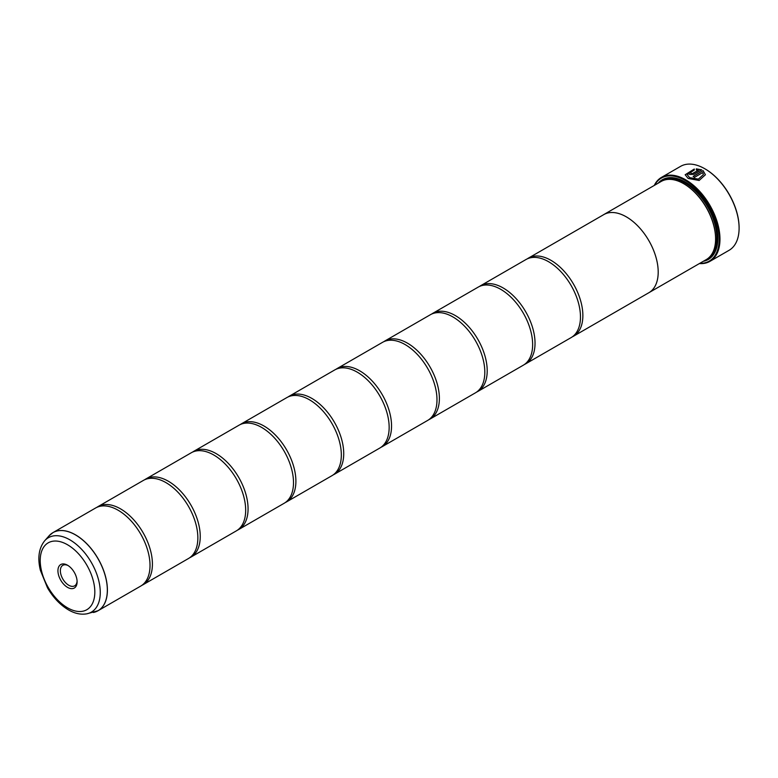 <?xml version="1.0" encoding="UTF-8"?>
<svg xmlns="http://www.w3.org/2000/svg" width="778" height="778" viewBox="0 0 778 778"><rect width="100%" height="100%" fill="white"/><g stroke="black" fill="none" stroke-linecap="round" stroke-linejoin="round"><path stroke-width="1.17" d="M93.321 612.5A45.085 26.024 -120 0 0 105.934 578.511A45.085 26.024 -120 0 0 75.456 534.885A45.085 26.024 -120 0 0 49.053 535.828L44.716 540.729A42.965 24.808 60 0 1 69.884 539.835A42.965 24.808 60 0 1 98.932 581.409A42.965 24.808 60 0 1 86.903 613.803L98.067 610.711L140.682 586.106A45.095 26.034 -120 0 0 149.259 557.038A45.095 26.034 -120 0 0 125.054 515.114A45.095 26.034 -120 0 0 118.139 510.242A45.095 26.034 -120 0 0 95.587 508.005L52.972 532.609A45.095 26.034 60 0 1 75.524 534.846A45.095 26.034 60 0 1 104.981 574.582A45.095 26.034 60 0 1 98.067 610.711A45.095 26.034 60 0 1 95.84 611.771M141.849 585.367A45.095 26.034 -120 0 0 143.074 584.725L188.509 558.497A45.095 26.034 -120 0 0 197.087 529.419A45.095 26.034 -120 0 0 172.881 487.495A45.095 26.034 -120 0 0 165.967 482.623A45.095 26.034 -120 0 0 143.415 480.396L97.979 506.624A45.095 26.034 -120 0 0 96.822 507.373M189.676 557.748A45.095 26.034 -120 0 0 190.902 557.116L236.337 530.878A45.095 26.034 -120 0 0 244.914 501.81A45.095 26.034 -120 0 0 220.709 459.886A45.095 26.034 -120 0 0 213.794 455.013A45.095 26.034 -120 0 0 191.242 452.777L145.807 479.015A45.095 26.034 -120 0 0 144.65 479.754M237.504 530.139A45.095 26.034 -120 0 0 238.729 529.497L284.164 503.269A45.095 26.034 -120 0 0 292.742 474.201A45.095 26.034 -120 0 0 268.536 432.276A45.095 26.034 -120 0 0 261.622 427.404A45.095 26.034 -120 0 0 239.07 425.167L193.634 451.396A45.095 26.034 -120 0 0 192.477 452.144M285.332 502.52A45.095 26.034 -120 0 0 286.557 501.888L331.992 475.659A45.095 26.034 -120 0 0 340.57 446.582A45.095 26.034 -120 0 0 316.364 404.657A45.095 26.034 -120 0 0 309.45 399.785A45.095 26.034 -120 0 0 286.897 397.558L241.462 423.786A45.095 26.034 -120 0 0 240.305 424.535M333.159 474.911A45.095 26.034 -120 0 0 334.384 474.279L379.82 448.04A45.095 26.034 -120 0 0 388.397 418.972A45.095 26.034 -120 0 0 364.192 377.048A45.095 26.034 -120 0 0 357.277 372.176A45.095 26.034 -120 0 0 334.725 369.939L289.29 396.177A45.095 26.034 -120 0 0 288.132 396.916M380.987 447.301A45.095 26.034 -120 0 0 382.212 446.66L427.647 420.431A45.095 26.034 -120 0 0 436.225 391.353A45.095 26.034 -120 0 0 412.019 349.429A45.095 26.034 -120 0 0 405.105 344.557A45.095 26.034 -120 0 0 382.552 342.33L337.117 368.558A45.095 26.034 -120 0 0 335.96 369.307M428.814 419.682A45.095 26.034 -120 0 0 430.039 419.05L475.475 392.812A45.095 26.034 -120 0 0 484.052 363.744A45.095 26.034 -120 0 0 459.847 321.82A45.095 26.034 -120 0 0 452.932 316.947A45.095 26.034 -120 0 0 430.39 314.711L384.945 340.949A45.095 26.034 -120 0 0 383.787 341.688M476.642 392.073A45.095 26.034 -120 0 0 477.867 391.431L523.302 365.203A45.095 26.034 -120 0 0 531.88 336.135A45.095 26.034 -120 0 0 507.674 294.21A45.095 26.034 -120 0 0 500.76 289.338A45.095 26.034 -120 0 0 478.217 287.101L432.772 313.33A45.095 26.034 -120 0 0 431.615 314.079M524.469 364.454A45.095 26.034 -120 0 0 525.695 363.822L571.13 337.594A45.095 26.034 -120 0 0 579.707 308.516A45.095 26.034 -120 0 0 555.502 266.591A45.095 26.034 -120 0 0 548.587 261.719A45.095 26.034 -120 0 0 526.045 259.492L480.6 285.721A45.095 26.034 -120 0 0 479.442 286.469M685.175 174.787L694.277 169.108M687.198 174.593L689.571 177.715L698.381 179.212L703.38 174.603L698.381 179.115L689.571 177.627L687.198 174.593L694.277 170.022L694.277 169.021L685.175 174.749L688.131 178.454L699.159 180.467L705.403 174.758L703.118 170.635L693.14 176.392A48.479 27.989 60 0 1 694.569 177.296L702.738 172.58L703.38 174.603M693.217 176.441L703.118 170.635M703.118 170.722L705.403 174.768M691 172.969L691 173.718L692.43 173.659L698.45 170.188L692.43 173.572L691 173.63L691 172.881A48.479 27.989 -120 0 0 689.571 172.259L688.676 173.397L689.571 174.457L693.859 174.33L701.688 169.808L696.3 168.845L696.3 169.886L698.45 170.09M691 173.63L691 172.881M654.269 185.436A48.479 27.989 60 0 1 661.456 177.403A48.479 27.989 60 0 1 685.69 179.806A48.479 27.989 60 0 1 717.365 222.518A48.479 27.989 60 0 1 709.925 261.359L729.064 250.312A48.479 27.989 -120 0 0 739.1 228.129A48.479 27.989 -120 0 0 704.819 168.758L705.218 168.991A47.915 27.658 60 0 1 739.1 227.662A47.915 27.658 60 0 1 739.1 227.896M705.218 168.991L704.819 168.758A48.479 27.989 -120 0 0 680.585 166.356L661.456 177.403M67.521 565.217A13.557 7.829 -120 0 0 57.932 570.751A13.557 7.829 -120 0 0 67.521 587.351A13.557 7.829 -120 0 0 77.11 581.818A13.557 7.829 -120 0 0 67.521 565.217L67.521 565.217M68.143 565.596A11.835 6.837 -120 0 0 62.814 565.324A11.835 6.837 -120 0 0 61.005 574.816A11.835 6.837 -120 0 0 68.736 585.241A11.835 6.837 -120 0 0 74.649 585.834A11.835 6.837 -120 0 0 77.08 581.078M699.782 263.334A47.915 27.658 -120 0 0 718.347 230.123A47.915 27.658 -120 0 0 685.292 180.496A47.915 27.658 -120 0 0 654.668 185.203M709.925 261.359A48.479 27.989 60 0 1 699.373 263.567M715.595 238.72A44.55 25.723 -120 0 0 715.595 238.486A44.55 25.723 -120 0 0 684.095 183.929L683.697 183.705A45.105 26.044 -120 0 0 661.144 181.469L603.747 214.602A45.105 26.044 60 0 1 626.309 216.838A45.105 26.044 60 0 1 655.776 256.584A45.105 26.044 60 0 1 648.862 292.732A45.105 26.044 60 0 1 648.239 293.073M572.297 336.845A45.095 26.034 -120 0 0 573.522 336.213A45.095 26.034 -120 0 0 580.437 300.075A45.095 26.034 -120 0 0 550.98 260.338A45.095 26.034 -120 0 0 528.427 258.111L603.757 214.621A45.095 26.034 60 0 1 626.309 216.848A45.095 26.034 60 0 1 655.766 256.584A45.095 26.034 60 0 1 648.852 292.723L706.259 259.599A45.105 26.044 -120 0 0 715.595 238.943A45.105 26.044 -120 0 0 683.697 183.705L684.095 183.929M703.312 261.291A46.009 26.569 -120 0 0 717.831 238.399A46.009 26.569 -120 0 0 685.292 182.042L685.292 182.042A46.009 26.569 -120 0 0 658.207 183.161M685.496 182.159A45.445 26.238 -120 0 0 660.366 181.916M143.074 584.725A45.095 26.034 -120 0 0 149.989 548.597A45.095 26.034 -120 0 0 120.532 508.861A45.095 26.034 -120 0 0 97.979 506.624M190.902 557.116A45.095 26.034 -120 0 0 197.816 520.978A45.095 26.034 -120 0 0 168.359 481.242A45.095 26.034 -120 0 0 145.807 479.015M238.729 529.497A45.095 26.034 -120 0 0 245.644 493.369A45.095 26.034 -120 0 0 216.187 453.632A45.095 26.034 -120 0 0 193.634 451.396M286.557 501.888A45.095 26.034 -120 0 0 293.471 465.759A45.095 26.034 -120 0 0 264.014 426.023A45.095 26.034 -120 0 0 241.462 423.786M334.384 474.279A45.095 26.034 -120 0 0 341.299 438.14A45.095 26.034 -120 0 0 311.842 398.404A45.095 26.034 -120 0 0 289.29 396.177M382.212 446.66A45.095 26.034 -120 0 0 389.126 410.531A45.095 26.034 -120 0 0 359.669 370.795A45.095 26.034 -120 0 0 337.117 368.558M430.039 419.05A45.095 26.034 -120 0 0 436.954 382.912A45.095 26.034 -120 0 0 407.497 343.176A45.095 26.034 -120 0 0 384.945 340.949M477.867 391.431A45.095 26.034 -120 0 0 484.782 355.303A45.095 26.034 -120 0 0 455.325 315.567A45.095 26.034 -120 0 0 432.772 313.33M525.695 363.822A45.095 26.034 -120 0 0 532.609 327.694A45.095 26.034 -120 0 0 503.152 287.957A45.095 26.034 -120 0 0 480.6 285.721M528.427 258.111A45.095 26.034 -120 0 0 527.27 258.85M603.145 214.971A45.105 26.044 60 0 1 603.747 214.602M705.481 260.046A45.445 26.238 -120 0 0 717.831 238.165M696.3 168.943L701.688 169.896M688.676 173.445L689.571 172.259M689.571 172.346A48.479 27.989 60 0 1 690.913 172.93M710.509 255.972A44.55 25.723 -120 0 0 713.465 219.6A44.55 25.723 -120 0 0 685.292 183.238A44.55 25.723 -120 0 0 666.415 179.601M707.231 258.986A45.105 26.044 -120 0 0 715.42 223.208A45.105 26.044 -120 0 0 685.69 182.548A45.105 26.044 -120 0 0 662.166 180.934M67.521 607.803A38.608 22.29 -120 0 0 94.819 592.048A38.608 22.29 -120 0 0 67.521 544.756A38.608 22.29 -120 0 0 40.213 560.52A38.608 22.29 -120 0 0 67.521 607.803M50.949 534.009A45.095 26.034 60 0 1 52.972 532.609L49.053 535.828M86.903 613.803C80.931 614.873 74.785 613.56 68.454 609.874C60.227 604.963 53.254 597.65 47.536 587.905L40.378 570.313C37.393 557.991 38.842 548.13 44.716 540.729M573.522 336.213L648.852 292.723"/></g></svg>
